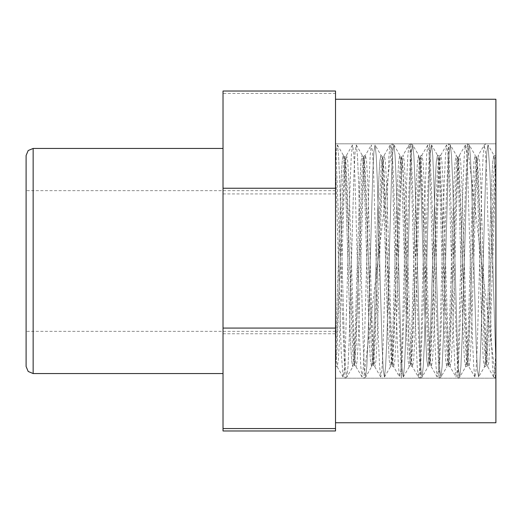 <?xml version="1.0" encoding="UTF-8"?>
<svg xmlns="http://www.w3.org/2000/svg" width="522" height="522" viewBox="0 0 522 522"><rect width="100%" height="100%" fill="white"/><g stroke="black" fill="none" stroke-linecap="round" stroke-linejoin="round"><path stroke-width="0.39" stroke-dasharray="2.61 1.96" d="M335.548 91.05L335.548 430.95M223.024 430.95L223.024 93.418L335.548 93.418M223.024 93.418L223.024 91.05M223.024 193.956L335.548 193.956M223.024 333.767L335.548 333.767M26.1 366.496L26.1 155.504M26.1 261L26.1 331.326L26.1 261M223.024 261L223.024 373.53L223.024 261M335.548 261L335.548 99.245L335.548 261M495.9 99.245L495.9 422.755M495.9 364.924L495.9 157.324L495.45 156.111L494.595 160.267L493.12 186.015L488.703 326.837L487.235 357.596L486.034 365.902L484.286 348.611L478.393 173.996L476.619 156.104L475.451 163.986L473.976 194.315L469.559 335.215L468.09 361.426L467.21 365.889L466.616 363.854L465.141 341.923L460.724 202.308L459.249 168.214L458.525 159.184L457.801 156.091L457.044 159.425L456.306 168.821L454.832 203.378L450.414 342.739L448.946 364.095L448.385 365.889L447.471 361.041L445.997 334.295L441.579 193.323L440.105 163.503L438.976 156.104L437.162 174.726L431.27 349.316L429.802 365.583L428.327 357.081L426.852 325.826L422.435 185.121L420.96 159.915L420.158 156.111L419.492 158.642L418.018 181.617L413.6 321.656L412.126 354.875L411.434 363.084L410.742 365.902L409.183 352.017L407.708 316.613L403.291 177.793L401.816 157.487L401.327 156.104L400.348 161.703L398.873 189.427L394.456 330.485L392.981 359.351L391.918 365.896L390.038 345.897L384.146 171.418L382.672 156.254L381.014 155.223L382.189 165.298L383.37 189.91L388.074 339.483L389.249 360.722L390.423 366.777L391.604 356.728L392.779 332.116L397.483 182.583L398.658 161.331L399.832 155.23L401.007 165.226L402.188 189.832L406.892 339.483L408.073 360.728L409.248 366.764L410.422 356.702L411.604 332.083L416.308 182.524L417.483 161.285L418.657 155.223L419.838 165.265L421.013 189.877L425.717 339.417L426.892 360.669L428.066 366.77L429.247 356.774L430.422 332.168L435.126 182.511L436.307 161.272L437.482 155.236L438.656 165.298L439.837 189.917L444.542 339.463L445.716 360.709L446.891 366.783L448.072 356.741L449.246 332.136L453.951 182.583L455.125 161.331L456.3 155.23L457.481 165.233L458.655 189.838L463.366 339.489L464.541 360.735L465.715 366.764L466.896 356.696L468.071 332.083L472.775 182.543L473.95 161.298L475.124 155.217L476.299 165.252L477.48 189.858L482.184 339.417L483.359 360.676L484.533 366.77L485.714 356.767L486.889 332.155L491.6 182.504L492.775 161.265L493.949 155.236L495.9 180.012L493.949 155.236L492.775 161.265L491.6 182.504L486.889 332.155L485.714 356.767L484.533 366.77L486.243 365.896L495.9 156.45L495.9 377.367L495.9 364.924L489.982 172.423L488.011 144.959L489.982 172.423L495.9 364.924M335.548 365.896L345.075 156.111L354.484 365.909L363.899 156.111L373.308 365.896L382.724 156.104L381.204 165.898L379.729 198.066L375.311 338.51L373.837 362.699L373.093 365.889L372.362 362.803L370.894 338.804L366.477 198.412L365.002 166.087L363.684 156.098L362.059 171.196L360.585 207.423L356.167 345.642L354.275 365.896L353.218 359.508L351.75 330.811L347.332 189.747L345.858 161.84L344.859 156.104L344.383 157.416L342.915 177.526L337.023 351.795L335.548 365.824L337.153 366.777L335.548 349.231L335.548 365.837L335.548 164.006L336.488 149.038L337.427 144.946L338.602 155.719L339.783 182.556L344.487 346.738L345.662 370.215L346.843 377.034L348.017 366.203L349.192 339.352L353.903 175.242L355.077 151.778L356.252 144.946L357.426 155.791L358.607 182.628L363.305 346.673L364.486 370.157L365.661 377.047L366.836 366.274L368.017 339.444L372.721 175.255L373.896 151.785L375.077 144.966L376.251 155.804L377.426 182.648L382.137 346.752L383.311 370.215L384.486 377.054L385.66 366.216L386.841 339.378L391.539 175.32L392.72 151.843L393.895 144.953L395.069 155.726L396.25 182.563L400.955 346.752L402.136 370.222L403.31 377.034L404.485 366.196L405.659 339.346L410.37 175.255L411.545 151.791L412.719 144.946L413.894 155.778L415.075 182.615L419.773 346.68L420.954 370.157L422.128 377.047L423.303 366.268L424.484 339.437L429.188 175.248L430.369 151.778L431.544 144.966L432.718 155.81L433.899 182.654L438.604 346.738L439.778 370.209L440.953 377.054L442.127 366.229L443.308 339.398L448.013 175.32L449.188 151.837L450.362 144.953L451.537 155.732L452.718 182.57L457.422 346.758L458.603 370.228L459.778 377.041L460.952 366.19L462.133 339.346L466.838 175.275L468.012 151.798L469.187 144.94L470.361 155.765L471.542 182.596L476.247 346.68L477.421 370.163L478.596 377.047L479.77 366.261L480.951 339.43L485.656 175.235L486.837 151.772L488.011 144.959L494.034 155.367L495.659 156.104M344.97 378.156L346.843 377.034L345.662 370.215L344.487 346.738L339.783 182.556L338.602 155.719L337.427 144.946L336.488 149.038L335.548 164.012L335.555 143.831L344.97 378.156L363.788 378.163L392.022 143.844L401.438 378.176L410.847 143.837L420.262 378.163L429.671 143.824L439.08 378.156L448.496 143.831L457.898 378.169L467.314 143.844L495.554 378.156L495.9 377.367M343.365 155.223L344.54 165.22L345.721 189.825L350.425 339.476L351.606 360.722L352.781 366.764L351.606 360.722L350.425 339.476L345.721 189.825L344.54 165.22L343.365 155.223L342.386 159.177L341.414 173.846L335.548 349.544L341.414 173.846L342.386 159.177L343.365 155.223L337.427 144.953L335.548 143.831L495.9 143.831L495.9 378.169L495.9 143.831L335.548 143.831L335.548 378.169L335.548 143.837L335.548 163.673L341.205 351.697L343.098 377.041L344.272 370.228L345.447 346.771L350.151 182.641L351.332 155.784L352.507 144.959L353.681 151.798L354.862 175.242L359.567 339.339L360.741 366.196L361.916 377.054L363.097 370.17L364.271 346.673L368.976 182.628L370.15 155.797L371.331 144.966L372.506 151.778L373.68 175.222L378.391 339.359L379.566 366.222L380.74 377.054L381.921 370.163L383.096 346.686L387.8 182.654L388.975 155.817L390.149 144.959L391.33 151.824L392.505 175.32L397.209 339.365L398.384 366.203L399.565 377.034L400.739 370.222L401.914 346.778L406.625 182.641L407.799 155.784L408.974 144.946L410.155 151.798L411.329 175.268L416.034 339.359L417.208 366.203L418.383 377.034L419.564 370.17L420.745 346.686L425.443 182.641L426.618 155.791L427.799 144.959L428.973 151.778L430.148 175.209L434.852 339.307L436.033 366.176L437.208 377.047L438.389 370.202L439.563 346.706L444.268 182.537L445.449 155.726L446.623 144.959L447.798 151.837L448.979 175.314L453.677 339.346L454.851 366.196L456.032 377.054L457.207 370.228L458.381 346.784L463.086 182.674L464.267 155.817L465.441 144.959L466.622 151.798L467.797 175.288L472.501 339.457L473.682 366.281L474.857 377.047L476.031 370.163L477.212 346.686L481.91 182.654L483.085 155.81L484.266 144.953L485.44 151.772L486.615 175.235L491.326 339.378L492.5 366.222L493.675 377.041L494.791 371.031L495.9 350.06M343.098 377.054L337.153 366.777L338.334 360.728L339.509 339.496L344.213 189.904L345.394 165.285L346.569 155.236L347.743 161.291L348.924 182.53L353.629 332.175L354.803 356.78L355.984 366.783L357.159 360.669L358.333 339.417L363.038 189.91L364.212 165.304L365.387 155.236L366.568 161.265L367.742 182.498L372.447 332.096L373.628 356.722L374.803 366.764L375.977 360.702L377.158 339.457L381.863 189.825L383.044 165.226L384.218 155.217L385.393 161.318L386.567 182.589L391.272 332.103L392.446 356.709L393.621 366.757L394.802 360.715L395.976 339.483L400.681 189.897L401.862 165.265L403.036 155.223L404.211 161.291L405.392 182.517L410.096 332.057L411.271 356.689L412.445 366.77L413.626 360.682L414.801 339.417L419.505 189.897L420.68 165.291L421.854 155.243L427.792 144.953M382.724 156.098L392.133 365.889L401.542 156.098L402.716 164.078L403.897 186.791L408.596 335.052L409.77 357.824L410.958 365.896L420.367 156.104L421.861 155.23L423.035 161.318L424.216 182.57L428.921 332.123L430.095 356.735L431.27 366.777L432.444 360.715L433.625 339.47L438.33 189.904L439.504 165.291L440.679 155.236L439.185 156.111L448.6 365.902L458.009 156.104L467.418 365.889L476.834 156.098L486.243 365.889M446.623 144.946L440.685 155.23L441.86 161.318L443.034 182.576L447.739 332.09L448.913 356.715L450.088 366.77L451.276 360.663L452.45 339.404L457.155 189.864L458.329 165.265L459.504 155.223L460.678 161.285L461.859 182.543L466.564 332.149L467.738 356.748L468.919 366.764L470.094 360.676L471.268 339.43L475.973 189.917L477.147 165.291L478.322 155.223L479.503 161.265L480.677 182.498L485.388 332.109L486.563 356.722L487.737 366.764L488.762 362.438L489.78 346.432L495.9 166.401M355.978 366.77L362.457 377.693L364.023 378.15L365.661 377.047L364.486 370.157L363.305 346.673L358.607 182.628L357.426 155.791L356.252 144.946L355.077 151.778L353.903 175.242L349.192 339.352L348.017 366.203L346.843 377.034L352.781 366.764L353.955 356.709L355.136 332.09L359.841 182.511L361.015 161.278L362.19 155.223L363.371 165.278L364.545 189.891L369.25 339.417L370.424 360.669L371.599 366.777L372.773 356.78L373.954 332.175L378.659 182.524L379.84 161.278L381.014 155.236L382.189 165.298L383.37 189.91L388.074 339.483L389.249 360.722L390.423 366.777L391.604 356.728L392.779 332.116L397.483 182.583L398.658 161.331L399.832 155.23L401.007 165.226L402.188 189.832L406.892 339.483L408.073 360.728L409.248 366.764L410.422 356.702L411.604 332.083L416.308 182.524L417.483 161.285L418.657 155.236L420.367 156.104L429.776 365.902L439.185 156.111L437.482 155.23L438.656 165.298L439.837 189.917L444.542 339.463L445.716 360.709L446.891 366.783L448.072 356.741L449.246 332.136L453.951 182.583L455.125 161.331L456.3 155.23L457.481 165.233L458.655 189.838L463.366 339.489L464.541 360.735L465.715 366.764L466.896 356.696L468.071 332.083L472.775 182.543L473.95 161.298L475.124 155.217L476.299 165.252L477.48 189.858L482.184 339.417L483.359 360.676L484.533 366.77L478.596 377.047L479.77 366.261L480.951 339.43L485.656 175.235L486.837 151.772L488.011 144.959M335.548 163.673L335.548 349.244M495.9 156.45L495.9 157.324M335.548 378.169L495.9 378.169L335.548 378.169M33.134 148.47L33.134 373.53M352.781 366.764L353.955 356.709L355.136 332.09L359.841 182.511L361.015 161.278L362.19 155.223L363.371 165.278L364.545 189.891L369.25 339.417L370.424 360.669L371.599 366.777L365.661 377.047L366.836 366.274L368.017 339.444L372.721 175.255L373.896 151.785L375.077 144.966L376.251 155.804L377.426 182.648L382.137 346.752L383.311 370.215L384.486 377.054L385.66 366.216L386.841 339.378L391.539 175.32L392.72 151.843L393.895 144.953L395.069 155.726L396.25 182.563L400.955 346.752L402.136 370.222L403.31 377.034L404.485 366.196L405.659 339.346L410.37 175.255L411.545 151.791L412.719 144.946L413.894 155.778L415.075 182.615L419.773 346.68L420.954 370.157L422.128 377.047L423.303 366.268L424.484 339.437L429.188 175.248L430.369 151.778L431.544 144.966L432.718 155.81L433.899 182.654L438.604 346.738L439.778 370.209L440.953 377.054L442.127 366.229L443.308 339.398L448.013 175.32L449.188 151.837L450.362 144.953L451.537 155.732L452.718 182.57L457.422 346.758L458.603 370.228L459.778 377.041L460.952 366.19L462.133 339.346L466.838 175.275L468.012 151.798L469.187 144.94L470.361 155.765L471.542 182.596L476.247 346.68L477.421 370.163L478.596 377.047M371.599 366.777L372.773 356.78L373.954 332.175L378.659 182.524L379.84 161.278L381.014 155.236L375.077 144.966M410.847 143.837L412.719 144.946L418.657 155.223L419.838 165.265L421.013 189.877L425.717 339.417L426.892 360.669L428.066 366.77L429.247 356.774L430.422 332.168L435.126 182.511L436.307 161.272L437.482 155.236L431.544 144.966M335.548 190.674L26.1 190.674M335.548 331.326L26.1 331.326M356.252 144.946L362.275 155.354L363.899 156.104L365.387 155.236L371.331 144.953M384.486 377.054L390.423 366.777L391.918 365.896L393.627 366.764L399.558 377.047M393.895 144.953L399.832 155.23M403.31 377.034L409.248 366.764L410.958 365.896L412.36 366.633L418.39 377.054L420.256 378.156M420.262 378.163L421.985 377.269L428.066 366.77M431.27 366.764L437.208 377.047L438.917 378.156L440.809 377.262L446.891 366.783M448.496 143.831L450.362 144.953L456.3 155.23M457.898 378.169L459.628 377.269L465.715 366.764L467.21 365.889L468.834 366.633L474.857 377.047M459.504 155.236L465.441 144.959L467.314 143.844L469.187 144.94L475.124 155.217M393.901 144.966L392.257 143.857L390.508 144.483L384.218 155.223M374.803 366.757L380.747 377.054L382.613 378.176M410.847 143.824L408.974 144.946L403.036 155.243M486.139 143.831L484.266 144.953L478.328 155.23M493.675 377.041L495.554 378.156M448.385 365.896L450.01 366.646L456.026 377.041M346.562 155.243L352.507 144.966M487.744 366.764L493.675 377.028"/><path stroke-width="0.78" d="M223.024 188.233L223.024 430.95L335.548 430.95L335.548 91.05L223.024 91.05L223.024 188.233L335.548 188.233M223.024 428.582L335.548 428.582M223.024 328.044L335.548 328.044M26.1 155.504L26.1 366.496L28.162 371.468L33.134 373.53L33.134 148.47L28.162 150.532L26.1 155.504M335.548 422.755L495.9 422.755L495.9 99.245L335.548 99.245M223.024 148.47L33.134 148.47M223.024 373.53L33.134 373.53"/></g></svg>
